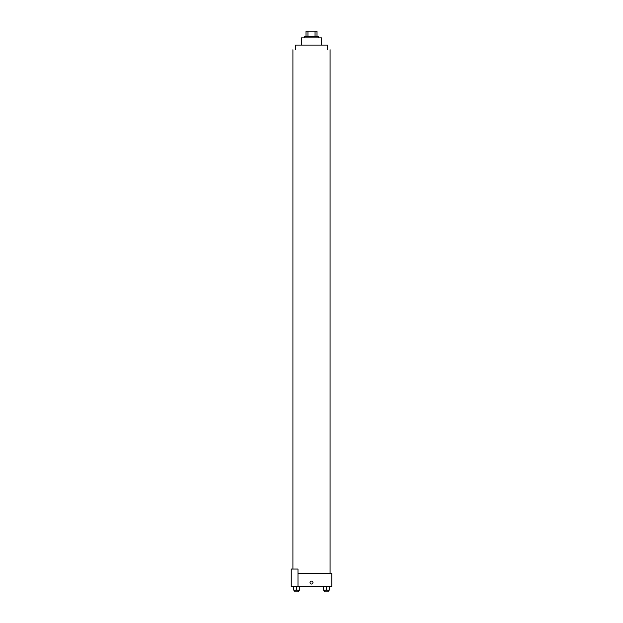 <?xml version="1.0" encoding="UTF-8"?>
<svg xmlns="http://www.w3.org/2000/svg" width="623" height="623" viewBox="0 0 623 623"><rect width="100%" height="100%" fill="white"/><g stroke="black" fill="none" stroke-linecap="round" stroke-linejoin="round"><path stroke-width="0.93" d="M307.949 36.22L307.949 31.15L306.01 31.15L306.01 36.22L306.01 31.15M307.949 31.15L316.99 31.15L316.99 36.22M315.051 36.22L315.051 31.15M304.748 37.902L304.748 36.22L318.252 36.22L318.252 37.902M301.368 45.082L301.368 37.902L321.632 37.902L321.632 45.082M295.458 49.731L295.458 45.082L327.542 45.082L327.542 49.731M297.989 573.269L331.763 573.269L331.763 586.78L291.237 586.78L291.237 569.048L297.989 569.048L297.989 586.78M310.02 582.56A1.48 1.48 0 0 1 312.24 581.282A1.48 1.48 0 0 1 312.24 583.844A1.48 1.48 0 0 1 310.02 582.56M323.337 586.78L323.337 590.16L329.248 590.16L329.248 586.78L329.248 590.16M326.296 590.16L326.296 586.78M328.196 590.16L328.196 591.85L324.396 591.85L324.396 590.16M293.752 586.78L293.752 590.16L299.663 590.16L299.663 586.78L299.663 590.16M296.704 590.16L296.704 586.78M298.604 590.16L298.604 591.85L294.804 591.85L294.804 590.16M330.081 573.269L330.081 49.731M292.919 569.048L292.919 49.731"/></g></svg>
